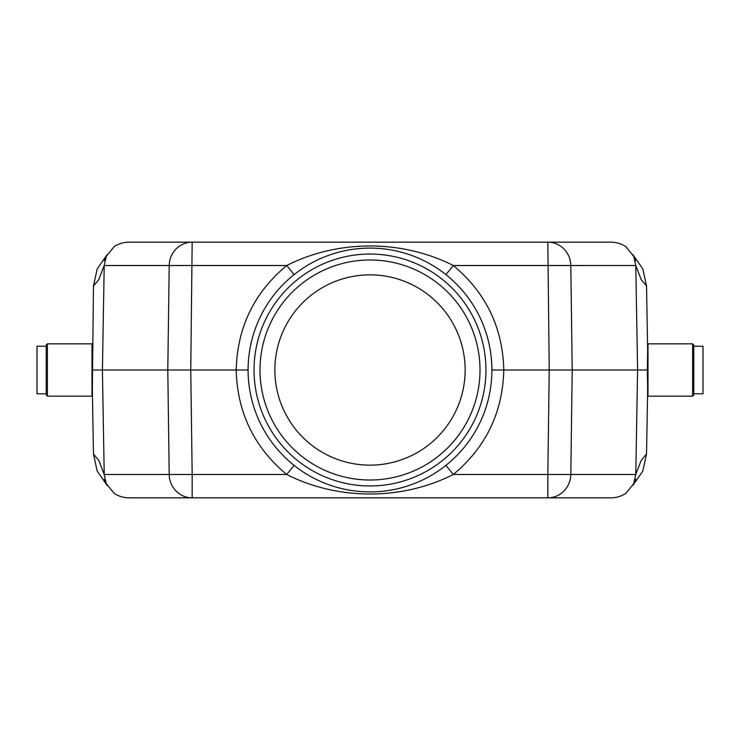 <?xml version="1.0" encoding="UTF-8"?>
<svg xmlns="http://www.w3.org/2000/svg" width="740" height="740" viewBox="0 0 740 740"><rect width="100%" height="100%" fill="white"/><g stroke="black" fill="none" stroke-linecap="round" stroke-linejoin="round"><path stroke-width="1.11" d="M594.127 497.844L128.917 497.844C123.682 497.807 118.788 496.337 114.219 493.441L106.246 483.618L104.22 474.488L98.827 460.419L93.471 454.027L92.343 389.499L93.471 285.973L98.827 279.581L104.22 265.512L102.407 370L248.094 370A121.906 121.906 0 0 1 430.948 264.43A121.906 121.906 0 0 1 430.948 475.57A121.906 121.906 0 0 1 248.094 370A121.906 121.906 0 0 1 430.948 264.43A121.906 121.906 0 0 1 430.948 475.57A121.906 121.906 0 0 1 248.094 370M647.343 370L647.657 350.501L646.529 285.973L641.173 279.581L635.78 265.512L637.593 370L647.343 370L647.657 389.499L646.529 454.027L641.173 460.419L635.78 474.488L637.593 370L572.205 370L570.808 474.479L635.78 474.479L633.745 483.618L625.781 493.441C621.212 496.337 616.318 497.807 611.083 497.844L547.831 497.844A23.782 22.977 -90 0 0 570.808 474.479L547.831 474.479L549.237 370L572.205 370L570.808 265.521L453.315 265.521C485.921 292.726 502.747 327.552 503.792 370L549.237 370L547.831 242.156L601.241 242.156M92.657 370L102.407 370L104.22 474.488L192.169 474.479L192.169 497.844L138.065 497.844M601.241 497.844L580.632 497.844M491.906 370L503.792 370C502.747 412.448 485.921 447.275 453.315 474.479C401.968 500.518 338.088 500.527 286.685 474.479L294.085 465.377M294.085 274.623L286.685 265.521C338.032 239.482 401.913 239.473 453.315 265.521L445.915 274.623M138.759 242.156L611.083 242.156C616.318 242.193 621.212 243.664 625.781 246.559L633.755 256.382L635.78 265.512L570.808 265.521A23.782 22.977 90 0 0 547.831 242.156M594.683 242.156L594.127 242.156M128.917 242.156L192.169 242.156L190.763 370L192.169 474.479L286.685 474.479C254.079 447.275 237.253 412.448 236.208 370C237.253 327.552 254.079 292.726 286.685 265.521L104.22 265.521L106.255 256.382L114.219 246.559C118.788 243.664 123.682 242.193 128.917 242.156M646.529 285.973L642.829 268.953L632.913 254.662M632.885 485.366L642.82 471.065L646.529 454.027M107.115 254.634L97.181 268.935L93.471 285.973M93.471 454.027L97.171 471.047L107.087 485.338M547.831 497.844L547.831 474.479L453.315 474.479L445.915 465.377M254.042 370A115.958 115.958 0 0 0 427.979 470.418A115.958 115.958 0 0 0 427.979 269.582A115.958 115.958 0 0 0 254.042 370M274.854 370A95.145 95.145 0 0 1 417.573 287.601A95.145 95.145 0 0 1 417.573 452.399A95.145 95.145 0 0 1 274.854 370M259.99 370A110.01 110.01 0 0 0 425 465.275A110.01 110.01 0 0 0 425 274.725A110.01 110.01 0 0 0 259.99 370A110.01 110.01 0 0 0 370 480.01A110.01 110.01 0 0 0 480.01 370A110.01 110.01 0 0 0 370 259.99A110.01 110.01 0 0 0 259.99 370M47.406 343.832L47.406 396.168L46.213 394.975L46.213 345.025L47.406 343.832L92.001 343.832L92.001 396.168L47.406 396.168M692.594 396.168L692.594 343.832L693.787 345.025L693.787 394.975L692.594 396.168L648 396.168L648 343.832L692.594 343.832M693.787 393.782L703 393.782L703 346.218L693.787 346.218M46.213 346.218L37 346.218L37 393.782L46.213 393.782M192.169 497.844A23.782 22.977 90 0 1 169.192 474.479L167.795 370L169.192 265.521A23.782 22.977 90 0 1 192.169 242.156M635.706 260.582L633.782 256.364M635.706 479.418L633.782 483.636M104.294 260.582L106.218 256.364M104.294 479.418L106.218 483.636"/></g></svg>
